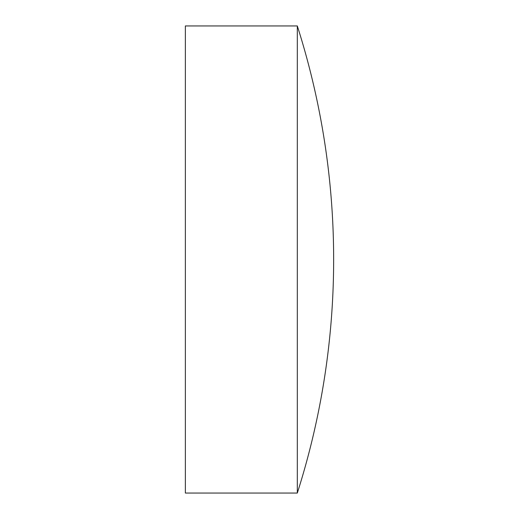 <?xml version="1.0" encoding="UTF-8"?>
<svg xmlns="http://www.w3.org/2000/svg" width="519" height="519" viewBox="0 0 519 519"><rect width="100%" height="100%" fill="white"/><g stroke="black" fill="none" stroke-linecap="round" stroke-linejoin="round"><path stroke-width="0.39" stroke-dasharray="2.6 1.95" d="M297.316 25.95L297.316 493.05M185.354 25.95L185.354 493.05"/><path stroke-width="0.78" d="M185.354 259.5L185.354 25.95L297.316 25.95L297.316 493.05L185.354 493.05L185.354 259.5M297.316 25.95A768.86 768.86 0 0 1 297.316 493.05"/></g></svg>
